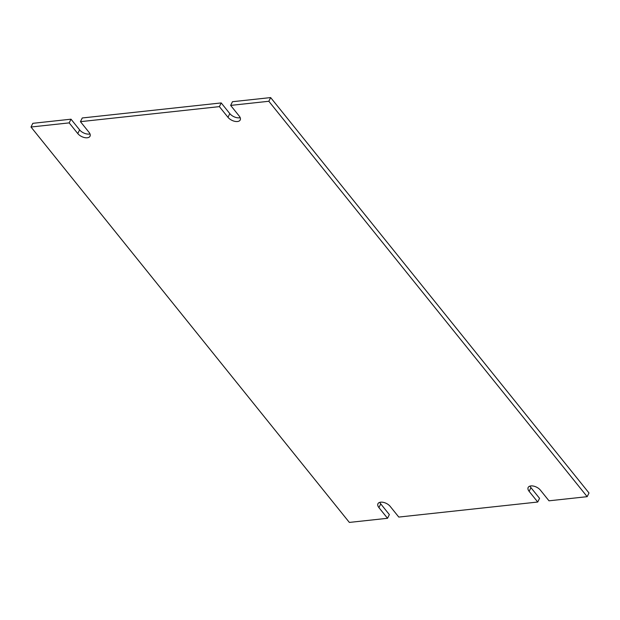 <?xml version="1.0" encoding="UTF-8"?>
<svg xmlns="http://www.w3.org/2000/svg" width="620" height="620" viewBox="0 0 620 620"><rect width="100%" height="100%" fill="white"/><g stroke="black" fill="none" stroke-linecap="round" stroke-linejoin="round"><path stroke-width="0.93" d="M587.171 496.674L548.995 500.813L540.392 490.125A7.362 3.999 -153.7 0 0 533.603 486.111A7.362 3.999 -153.7 0 0 528.163 487.467A7.362 3.999 -153.7 0 0 529.131 491.342L537.734 502.029L398.792 517.072L390.189 506.385A7.362 3.999 -153.7 0 0 383.4 502.371A7.362 3.999 -153.7 0 0 377.952 503.735A7.362 3.999 -153.7 0 0 378.921 507.602L387.531 518.289L349.354 522.42L31 127.015L69.177 122.884L77.779 133.571A7.362 3.999 -153.7 0 0 84.568 137.586A7.362 3.999 -153.7 0 0 90.016 136.222A7.362 3.999 -153.7 0 0 89.048 132.355L80.445 121.667L219.379 106.625L227.982 117.312A7.362 3.999 -153.7 0 0 234.771 121.326A7.362 3.999 -153.7 0 0 240.219 119.962A7.362 3.999 -153.7 0 0 239.25 116.095L230.648 105.408L268.824 101.269L587.171 496.674L589 492.985L270.646 97.58L268.824 101.269M530.015 486.088A7.362 3.999 -153.7 0 0 530.952 487.646L539.555 498.333L537.734 502.029M379.812 502.347A7.362 3.999 -153.7 0 0 380.75 503.905L389.352 514.592L387.531 518.289M69.177 122.884L71.006 119.187L32.829 123.326L31 127.015M71.006 119.187L79.608 129.875A7.362 3.999 -153.7 0 0 89.985 133.912M219.379 106.625L221.208 102.928L82.266 117.971L80.445 121.667M221.208 102.928L229.811 113.615A7.362 3.999 -153.7 0 0 240.188 117.653M270.646 97.58L232.469 101.711L230.648 105.408M530.952 487.646L529.131 491.342M380.75 503.905L378.921 507.602M79.608 129.875L77.779 133.571M229.811 113.615L227.982 117.312"/></g></svg>
